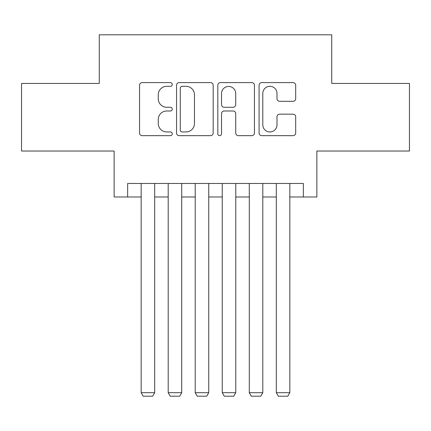 <?xml version="1.0" encoding="UTF-8"?>
<svg xmlns="http://www.w3.org/2000/svg" width="431" height="431" viewBox="0 0 431 431"><rect width="100%" height="100%" fill="white"/><g stroke="black" fill="none" stroke-linecap="round" stroke-linejoin="round"><path stroke-width="0.65" d="M172.249 84.454A1.859 1.859 0 0 0 170.396 82.601L142.203 82.601A2.651 2.651 0 0 0 139.547 85.252L139.547 133.012A2.651 2.651 0 0 0 142.203 135.663L170.396 135.663A1.859 1.859 0 0 0 172.249 133.809A1.859 1.859 0 0 0 170.396 131.951L166.743 131.951A8.491 8.491 0 0 1 158.252 123.46L158.252 119.479A8.491 8.491 0 0 1 166.743 110.988L170.396 110.988A1.859 1.859 0 0 0 172.249 109.129A1.859 1.859 0 0 0 170.396 107.276L166.743 107.276A8.491 8.491 0 0 1 158.252 98.785L158.252 94.804A8.491 8.491 0 0 1 166.743 86.313L170.396 86.313A1.859 1.859 0 0 0 172.249 84.454M293.042 101.307A2.651 2.651 0 0 0 295.698 98.651L295.698 85.252A2.651 2.651 0 0 0 293.042 82.601L261.736 82.601A2.651 2.651 0 0 0 259.079 85.252L259.079 133.012A2.651 2.651 0 0 0 261.736 135.663L293.042 135.663A2.651 2.651 0 0 0 295.698 133.012L295.698 116.828A2.651 2.651 0 0 0 293.042 114.172L279.644 114.172A2.651 2.651 0 0 0 276.993 116.828L276.993 124.85A7.095 7.095 0 0 1 269.892 131.951A7.095 7.095 0 0 1 262.797 124.85L262.797 93.408A7.095 7.095 0 0 1 269.892 86.313A7.095 7.095 0 0 1 276.993 93.408L276.993 98.651A2.651 2.651 0 0 0 279.644 101.307L293.042 101.307M127.646 196.983L127.646 183.466L303.354 183.466L303.354 196.983L316.866 196.983L316.866 151.028L409.45 151.028L409.45 83.452L331.735 83.452L331.735 34.798L99.265 34.798L99.265 83.452L21.55 83.452L21.55 151.028L114.134 151.028L114.134 196.983L141.163 196.983M213.178 85.252A2.651 2.651 0 0 0 210.527 82.601L179.215 82.601A2.651 2.651 0 0 0 176.565 85.252L176.565 133.012A2.651 2.651 0 0 0 179.215 135.663L210.527 135.663A2.651 2.651 0 0 0 213.178 133.012L213.178 85.252M220.473 82.601L251.785 82.601A2.651 2.651 0 0 1 254.435 85.252L254.435 133.012A2.651 2.651 0 0 1 251.785 135.663L238.386 135.663A2.651 2.651 0 0 1 235.73 133.012L235.73 113.644A2.651 2.651 0 0 0 233.079 110.988L224.19 110.988A2.651 2.651 0 0 0 221.534 113.644L221.534 133.809A1.859 1.859 0 0 1 219.681 135.663A1.859 1.859 0 0 1 217.822 133.809L217.822 85.252A2.651 2.651 0 0 1 220.473 82.601M154.681 196.983L168.198 196.983M181.71 196.983L195.227 196.983M208.744 196.983L222.256 196.983M235.773 196.983L249.29 196.983M262.802 196.983L276.319 196.983M289.837 196.983L303.354 196.983M182.135 86.313A1.859 1.859 0 0 0 180.277 88.172L180.277 130.092A1.859 1.859 0 0 0 182.135 131.951L185.982 131.951A8.491 8.491 0 0 0 194.473 123.46L194.473 94.804A8.491 8.491 0 0 0 185.982 86.313L182.135 86.313M235.73 93.543A7.095 7.095 0 0 0 228.635 86.448A7.095 7.095 0 0 0 221.534 93.543L221.534 104.62A2.651 2.651 0 0 0 224.19 107.276L233.079 107.276A2.651 2.651 0 0 0 235.73 104.62L235.73 93.543M154.681 183.466L154.681 392.689L141.163 392.689L141.163 183.466M154.681 392.689L152.649 396.202L143.189 396.202L141.163 392.689M181.71 183.466L181.71 392.689L168.198 392.689L168.198 183.466M181.71 392.689L179.684 396.202L170.223 396.202L168.198 392.689M208.744 183.466L208.744 392.689L195.227 392.689L195.227 183.466M208.744 392.689L206.713 396.202L197.253 396.202L195.227 392.689M235.773 183.466L235.773 392.689L222.256 392.689L222.256 183.466M235.773 392.689L233.747 396.202L224.287 396.202L222.256 392.689M262.802 183.466L262.802 392.689L249.29 392.689L249.29 183.466M262.802 392.689L260.777 396.202L251.316 396.202L249.29 392.689M289.837 183.466L289.837 392.689L276.319 392.689L276.319 183.466M289.837 392.689L287.811 396.202L278.351 396.202L276.319 392.689"/></g></svg>
